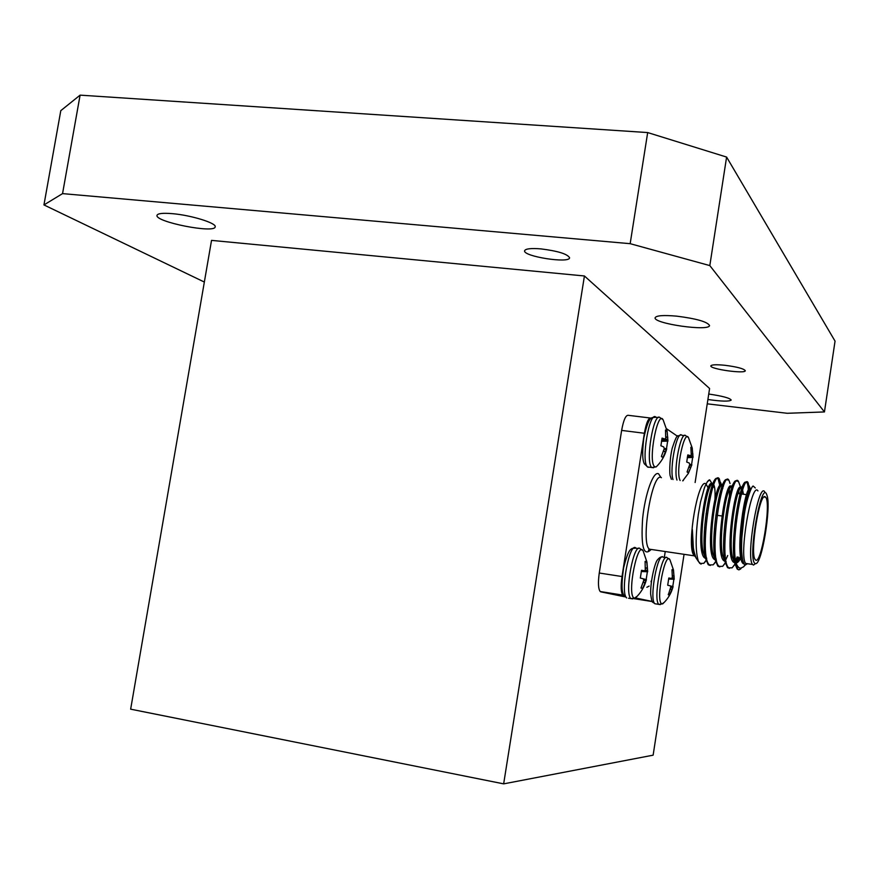 <?xml version="1.0" encoding="UTF-8"?>
<svg xmlns="http://www.w3.org/2000/svg" width="879" height="879" viewBox="0 0 879 879"><rect width="100%" height="100%" fill="white"/><g stroke="black" fill="none" stroke-linecap="round" stroke-linejoin="round"><path stroke-width="1.32" d="M664.315 557.44L665.238 551.529M677.5 436.248L666.535 428.743M651.163 418.206L650.998 418.096C648.515 417.558 646.296 422.612 644.373 433.259L622.013 576.536C620.684 586.282 620.937 592.457 622.771 595.094L623.903 595.533M635.572 597.973L652.229 601.467M706.035 483.966L708.199 488.076M709.1 496.657L709.1 502.612M705.562 532.114L704.09 538.519M694.135 555.836L692.993 553.781C687.411 541.321 697.728 481.89 705.134 483.439M503.656 783.859L584.425 275.973L211.531 240.385L130.652 709.177L503.656 783.859L653.13 755.171L684.06 554.319M695.827 557.462L692.839 552.353C691.74 547.188 691.586 539.585 692.366 529.554C692.311 536.673 692.784 547.353 694.399 552.924L696.003 557.901L698.585 561.681M706.101 560.714L703.837 563.307L699.871 563.483L698.497 561.505L701.046 564.164M698.497 561.505L698.322 561.066C695.443 551.551 695.443 535.992 698.322 514.391L700.497 502.129L704.354 488.043C706.518 482.604 708.298 479.89 709.716 479.879L712.188 483.9M712.408 485.087L712.748 487.823M705.277 542.925L704.134 546.277M739.03 569.79L740.7 568.944L738.953 569.845L737.756 569.142L735.789 562.373C730.768 538.42 743.238 472.287 748.106 482.736L749.468 489.032M745.458 564.768L743.546 566.845L740.788 568.131C738.942 568.339 737.272 566.417 735.789 562.373M755.303 487.966L753.182 486.032C751.501 485.823 745.93 501.162 744.052 516.467L741.81 538.047C741.491 548.738 741.272 550.792 742.579 559.637C743.425 563.065 744.348 564.779 745.359 564.747L747.579 563.725M757.94 490.911C751.534 480.406 738.624 556.934 745.766 563.461L747.666 563.747M204.346 282.049L43.95 204.928L60.794 110.655L80.099 95.141L647.68 132.564L726.603 157.066L835.05 341.129L824.447 411.943L709.814 265.59L630.166 243.681L647.68 132.564M80.099 95.141L62.552 193.622L630.166 243.681M824.447 411.943L787.188 413.284L707.232 403.835M726.603 157.066L709.814 265.59M62.552 193.622L43.95 204.928M584.425 275.973L709.595 388.507L695.124 482.505M725.076 365.301C737.228 366.895 743.964 368.697 745.282 370.707C745.546 374.124 709.606 369.07 710.847 365.873C711.638 364.631 716.385 364.444 725.076 365.301M540.849 248.878C557.923 251.009 567.504 253.976 569.581 257.778C569.658 263.755 522.785 256.415 524.609 250.746C525.477 248.735 530.894 248.109 540.849 248.878M708.738 394.034C722.45 396.044 729.933 398.055 731.207 400.055C729.317 401.626 721.549 401.439 707.903 399.505M676.841 316.165C696.465 318.659 707.353 321.769 709.518 325.483C709.727 331.702 653.097 323.615 655.13 317.748C656.316 315.517 663.557 314.99 676.841 316.165M172.251 213.652C190.996 215.168 216.75 223.156 215.168 226.804C215.366 233.825 154.803 221.958 157 215.355C157.671 213.443 162.758 212.872 172.251 213.652M623.354 595.424L600.818 591.853L624.958 596.841M600.818 591.853L600.203 591.523C598.247 588.886 597.94 582.722 599.258 573.02L622.013 576.536M644.373 433.259L621.629 430.402L599.258 573.02M621.629 430.402C623.574 419.81 625.859 414.789 628.474 415.338L650.02 417.975M738.69 569.801L737.195 569.065L734.789 563.307C729.823 543.508 739.459 482.758 745.458 482.033L746.897 482.582C747.963 484.186 748.468 488.295 748.414 494.91M737.184 556.912L734.745 562.417M734.569 562.747L733.449 562.153C724.241 554.968 735.822 477.638 741.085 488.142L742.052 491.735M729.46 568.339L727.515 567.614L724.977 561.615C719.978 541.673 729.515 481.901 735.712 480.791L738.481 481.472L741.887 490.614M738.821 488.757L738.92 493.624M727.713 555.517L725.208 561.077M719.846 566.9L717.857 566.164L715.198 559.923C710.166 539.849 719.604 481.044 725.999 479.549L728.889 480.198L730.042 483.516M729.306 487.219L729.405 495.525M716.154 558.868L715.704 559.747M710.265 565.472L708.243 564.725L705.441 558.231C700.387 538.036 709.738 480.187 716.319 478.319L718.143 478.78L719.835 485.724M720.011 493.284L719.747 499.668M714.418 528.905L715.638 529.081L713.979 536.311M711.77 544.387L710.781 547.518M706.54 557.846L706.233 558.396M749.556 490.57L749.6 492.317M738.371 557.088L736.009 562.461M735.009 564.263L732.108 567.845L728.713 567.79C718.121 559.483 731.965 469.111 738.481 481.472M725.34 563.098L722.637 566.329L719.066 566.34C708.199 557.978 722.109 467.804 728.889 480.198M715.704 561.912L713.221 564.823L709.452 564.911C698.3 556.528 712.265 466.54 719.341 478.934L720.934 485.021M721.187 489.196L721.187 493.646M715.22 536.201L713.836 541.464M755.237 563.505L755.511 563.571C761.632 565.79 771.509 506.337 766.927 495.207C761.511 476.77 746.963 561.34 755.237 563.505M765.323 496.91C759.731 490.987 749.512 554.33 755.248 559.571C760.753 568.032 771.553 503.041 765.664 497.228L765.323 496.91M755.555 563.571L753.512 565.065L752.6 564.472C745.634 557.967 758.511 481.329 764.741 491.822M747.381 563.703L746.414 564.274M743.162 561.791L742.25 558.78C737.91 541.563 746.073 489.196 750.875 489.098L751.007 488.922M741.14 557.495C739.217 561.187 737.514 563.021 736.009 562.978M735.866 562.967L734.657 562.329M734.218 561.813L732.438 557.132C728.054 539.805 736.152 488.274 741.129 487.823L742.294 488.306L743.436 494.229M731.603 556.088L731.196 556.846M726.131 561.516L724.988 560.89M724.461 560.275L722.648 555.484C718.253 538.047 726.263 487.34 731.416 486.559L732.679 487.021L731.482 486.856L732.416 489.867M716.396 560.066L715.363 559.462L712.902 553.836C708.485 536.3 716.418 486.406 721.725 485.307L725.999 479.549M722.538 485.241L723.428 486.296M715.11 547.771L714.012 550.441M706.705 558.615L703.189 552.188C698.75 534.564 706.617 485.483 712.078 484.054M712.858 483.922L713.572 484.461C714.814 486.296 715.286 491.097 714.99 498.876M705.376 547.21L704.31 549.683M694.871 554.704L693.509 550.54L692.366 529.554M744.48 564.23L743.14 563.582C734.185 556.429 745.7 478.934 750.732 489.438L750.754 489.438M739.942 557.319L736.459 562.153M735.811 562.56L735.229 562.758M724.867 561.329L723.791 560.714C714.352 553.517 725.977 476.341 731.482 486.856M715.176 559.89L714.166 559.286C704.683 552.364 715.715 477.099 721.692 485.318L720.582 482.439M722.219 486.109L722.857 488.35L722.109 486.406M715.045 544.497L713.891 547.705M705.485 558.429L704.573 557.868C694.904 550.957 705.87 476.132 712.111 484.01M712.583 484.626L713.407 487.241L712.495 484.867M705.288 544.189L704.167 547.134M695.014 556.451L692.839 552.353M725.252 555.385L724.021 555.143M728.328 500.854L731.097 494.492M645.175 561.384L646.208 561.263L645.087 561.45L645.285 570.108L644.439 570.779L641.538 570.306L640.33 578.041L643.241 578.789L643.813 580.228L640.956 588.04L642.648 588.447L646.439 579.624M641.099 587.776L642.648 588.447M641.285 571.504L647.669 571.768L646.757 561.967L645.197 562.12M647.34 571.954L646.164 579.547M646.208 561.263L646.757 561.967M637.374 596.061L634.517 598.17C625.881 596.643 638.703 534.487 643.813 552.847L646.933 562.044L647.669 571.724M632.748 598.896L630.924 598.599L635.352 598.083C640.78 592.984 644.483 586.82 646.439 579.613L643.285 578.832M665.513 430.139L666.337 430.029L665.491 430.051L665.722 438.467L664.898 438.984L662.074 438.127L660.887 445.774L663.689 446.906L664.26 448.532L661.404 456.388L662.997 457.355L666.7 449.015M661.579 456.772L662.997 457.355M661.458 441.28L667.93 441.148L667.073 431.117L665.7 431.281M667.557 441.697L666.491 448.773M666.337 430.029L667.073 431.117M658.118 464.881L656.195 466.881L654.943 466.848C647.021 462.958 658.679 403.922 663.799 421.733L667.128 431.095L667.941 441.005L661.557 440.72L667.941 440.972M656.195 466.881L651.779 467.518C644.977 462.607 653.866 410.284 660.184 417.8L662.283 419.173M690.883 447.345L691.608 447.246L690.872 447.301L691.257 454.817L690.378 455.663L687.817 454.904L686.719 462.035L689.246 463.035L689.751 464.541L687.081 471.847L688.466 472.682L691.861 464.815M687.224 472.177L688.466 472.682M687.29 457.651L693.004 457.465L692.245 448.235L691.059 448.367M692.575 458.014L691.575 464.639M691.608 447.246L692.245 448.235M680.126 480.505C675.006 471.529 685.126 424.887 689.026 439.17L692.223 447.993L693.015 457.355M683.565 479.978L682.895 480.868M670.809 586.798L668.348 594.83L669.622 594.841L673.094 586.612L670.369 585.93L670.809 586.798M672.116 569.625L672.94 569.526L671.974 569.735L672.347 577.415L671.435 578.437L668.809 578.019L667.699 585.216L670.325 585.886M668.271 594.27L669.622 594.841M668.6 579.052L674.226 579.272L673.424 570.185L672.072 570.306M673.852 579.448L672.765 586.524M672.94 569.526L673.424 570.185M664.392 602.225L662.096 603.917C654.69 602.741 666.018 545.518 670.479 561.329L673.501 570.042L674.226 579.228L668.633 578.865L674.226 579.217M662.755 603.84L658.832 604.367C652.932 600.038 661.887 551.133 667.304 557.89M651.394 580.634L651.031 581.788M649.109 586.095L646.867 587.282M650.779 549.814C643.56 556.781 640.835 546.397 642.615 518.676C645.087 493.679 653.482 470.529 658.591 473.836L660.975 477.506M661.415 477.693C652.46 470.397 640.209 542.815 649.383 549.177L651.866 549.551M634.089 598.676L652.284 601.555M643.373 582.513L645.153 582.821M644.439 570.779L641.472 570.592M643.461 582.206L645.274 582.524M643.802 580.305L645.922 580.777M643.813 579.854L646.076 580.371M645.285 570.097L647.548 570.295M647.57 570.757L644.823 570.526M643.329 578.909L646.395 579.668M647.647 571.614L641.34 571.218M645.669 568.153L647.46 568.394M647.658 571.691L641.329 571.284L647.647 571.68M645.702 567.845L647.449 568.076M628.54 598.225L630.924 598.599C624.145 593.501 634.034 541.123 640.264 548.826L642.362 550.276M636.033 548.199L632.166 548.419C631.078 549.672 628.65 547.694 623.607 567.834C620.497 590.347 622.936 592.721 623.431 594.622L626.672 597.929C619.827 592.82 629.727 540.497 636.033 548.199L638.418 548.551M663.59 451.454L665.502 451.751M664.898 438.984L661.909 438.885M663.7 451.169L665.612 451.465M664.128 449.356L666.249 449.784M664.194 448.96L666.403 449.411M661.887 439.006L667.853 439.401M667.875 439.885L661.788 439.489M664.271 448.312L666.7 448.85L664.271 448.279M667.93 440.873L661.579 440.621M666.007 437.259L667.776 437.467M666.051 436.94L667.765 437.149M653.602 467.771L647.548 466.958C640.67 462.09 649.548 409.801 655.954 417.272L658.338 417.569M649.405 467.199L647.922 467.232L644.252 463.738C643.681 461.893 641.373 459.179 643.824 437.918C648.416 417.129 651.009 418.865 652.064 417.613L655.954 417.272M689.147 467.21L690.795 467.463M690.378 455.663L687.686 455.564M689.246 466.936L690.894 467.199M689.641 465.244L691.476 465.628M689.707 464.881L691.619 465.266M687.675 455.586L692.971 455.948M692.993 456.399L687.587 456.025M689.773 464.266L691.872 464.738L689.773 464.233M693.015 457.3L687.4 457.058M691.377 453.971L692.905 454.146M693.015 457.388L687.378 457.146L693.015 457.388M691.41 453.674L692.894 453.85M676.984 480.077C673.171 469.463 681.104 429.842 685.796 435.797M673.006 479.549C669.139 468.936 677.083 429.37 681.829 435.292L684.312 435.599M670.413 589.337L671.963 589.611M671.435 578.437L668.765 578.272M670.501 589.062L672.061 589.337M670.82 587.293L672.655 587.699M670.831 586.875L672.798 587.315M672.226 577.767L674.16 577.942M674.182 578.371L671.82 578.162M670.413 586.007L673.072 586.656M674.226 579.162L668.655 578.8M672.545 575.965L674.094 576.174M672.567 575.668L674.072 575.877M660.305 604.609L654.855 603.741C648.889 599.412 657.855 550.551 663.337 557.297L665.81 557.66M656.36 603.972L654.855 603.741C651.833 600.884 652.317 604.664 650.636 593.995C650.394 580.953 654.932 562.692 657.393 559.945C659.349 557.671 660.832 556.715 661.843 557.066M694.113 555.814L649.383 549.177L648.559 550.133C648.197 550.979 648.856 550.726 650.548 549.353M692.993 553.781L693.498 554.462M696.003 557.901L698.322 561.066M707.287 481.769L709.716 479.879M746.721 564.054L745.733 564.79M741.349 568.065L738.953 569.845M622.771 595.094L600.203 591.523M708.243 564.725L709.441 564.9M717.857 566.164L719.066 566.34M727.504 567.603L728.713 567.79M737.184 569.054L737.756 569.142M718.143 478.78L719.341 478.934M746.897 482.582L748.106 482.747M752.6 564.472L745.766 563.461M742.25 558.78L742.579 559.637M732.438 557.132L734.789 563.307M741.129 487.823L745.458 482.033M722.648 555.484L724.977 561.615M731.416 486.559L735.712 480.791M712.902 553.836L715.198 559.923M703.189 552.188L705.441 558.231M713.847 481.67L716.319 478.319M693.509 550.54L694.399 552.924M743.14 563.582L744.063 563.725M733.449 562.153L734.404 562.285M741.085 488.142L742.294 488.306M723.791 560.714L724.681 560.846M714.166 559.286L715.001 559.418M722.384 485.647L723.109 485.746M704.573 557.868L705.354 557.978M712.682 484.351L713.572 484.461M749.084 485.702L750.644 489.68M732.108 567.845L734.976 564.098M722.637 566.329L725.274 562.868M731.218 486.559L732.35 489.482M713.221 564.823L715.627 561.648M703.837 563.307L706.013 560.417M743.546 566.845L745.194 564.703M755.511 563.571L753.512 565.065M724.01 554.979L725.23 555.154M733.811 556.418L735.042 556.594M738.008 493.504L746.568 494.657M747.787 494.822L748.732 494.943M764.071 497.02L765.664 497.228M729.592 495.426L731.174 494.207M656.184 466.892C661.338 461.849 664.854 455.849 666.732 448.905M682.73 480.846L688.367 473.385L691.883 464.727M687.817 437.116L685.796 435.786M671.391 479.33L670.227 475.869C669.6 475.154 669.128 461.618 672.171 448.312C678.269 429.908 677.467 437.973 680.346 435.105M662.744 603.851C667.82 599.082 671.27 593.336 673.094 586.612M669.315 559.286L667.293 557.89M704.617 527.51L705.837 527.686M706.046 513.765L707.265 513.929M715.847 515.127L721.692 515.951"/></g></svg>
